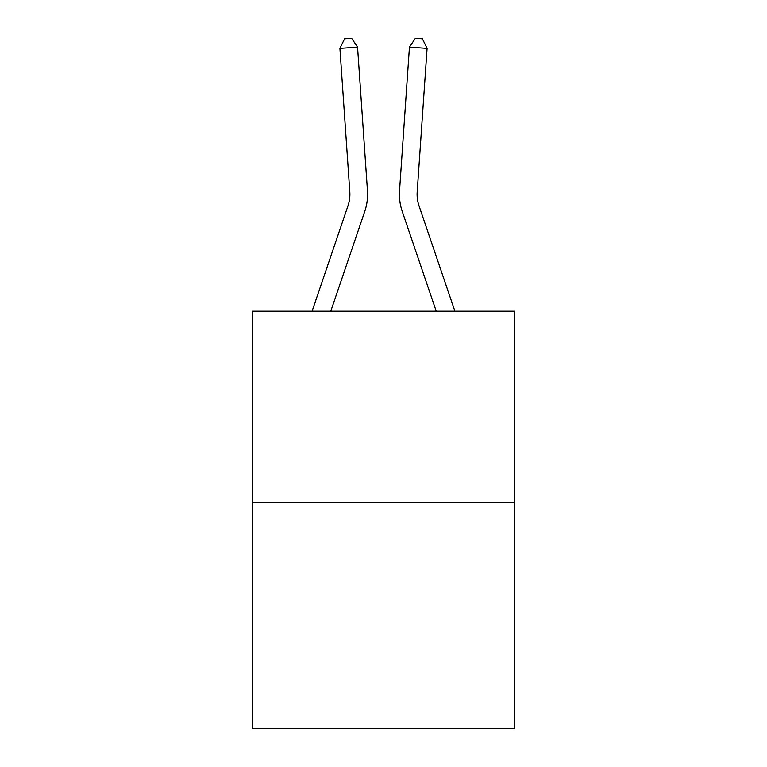 <?xml version="1.0" encoding="UTF-8"?>
<svg xmlns="http://www.w3.org/2000/svg" width="767" height="767" viewBox="0 0 767 767"><rect width="100%" height="100%" fill="white"/><g stroke="black" fill="none" stroke-linecap="round" stroke-linejoin="round"><path stroke-width="1.15" d="M514.389 502.251L514.389 311.22L252.611 311.22L252.611 728.65L514.389 728.65L514.389 502.251L252.611 502.251M367.46 190.695L357.556 47.161L367.46 190.695A53.067 53.067 0 0 1 364.747 211.443L330.778 311.22M454.908 311.22L418.993 205.748A35.378 35.378 0 0 1 417.19 191.913L427.085 48.379L409.444 47.161L399.54 190.695A53.067 53.067 0 0 0 402.253 211.443L436.222 311.22M312.092 311.22L348.007 205.748A35.378 35.378 0 0 0 349.81 191.913L339.915 48.379L344.575 38.839L351.631 38.35L357.556 47.161L339.915 48.379M348.007 205.748A35.378 35.378 0 0 0 349.81 191.913A35.378 35.378 0 0 1 348.007 205.748A35.378 35.378 0 0 0 349.81 191.913A35.378 35.378 0 0 1 348.007 205.748A35.378 35.378 0 0 0 349.81 191.913A35.378 35.378 0 0 1 348.007 205.748A35.378 35.378 0 0 0 349.81 191.913A35.378 35.378 0 0 1 348.007 205.748A35.378 35.378 0 0 0 349.81 191.913A35.378 35.378 0 0 1 348.007 205.748A35.378 35.378 0 0 0 349.81 191.913A35.378 35.378 0 0 1 348.007 205.748A35.378 35.378 0 0 0 349.81 191.913A35.378 35.378 0 0 1 348.007 205.748A35.378 35.378 0 0 0 349.81 191.913A35.378 35.378 0 0 1 348.007 205.748A35.378 35.378 0 0 0 349.81 191.913A35.378 35.378 0 0 1 348.007 205.748A35.378 35.378 0 0 0 349.81 191.913A35.378 35.378 0 0 1 348.007 205.748A35.378 35.378 0 0 0 349.81 191.913A35.378 35.378 0 0 1 348.007 205.748A35.378 35.378 0 0 0 349.81 191.913A35.378 35.378 0 0 1 348.007 205.748M427.085 48.379L422.425 38.839L415.369 38.35L409.444 47.161L399.54 190.695M418.993 205.748A35.378 35.378 0 0 1 417.19 191.913A35.378 35.378 0 0 0 418.993 205.748A35.378 35.378 0 0 1 417.19 191.913A35.378 35.378 0 0 0 418.993 205.748A35.378 35.378 0 0 1 417.19 191.913A35.378 35.378 0 0 0 418.993 205.748A35.378 35.378 0 0 1 417.19 191.913A35.378 35.378 0 0 0 418.993 205.748"/></g></svg>
